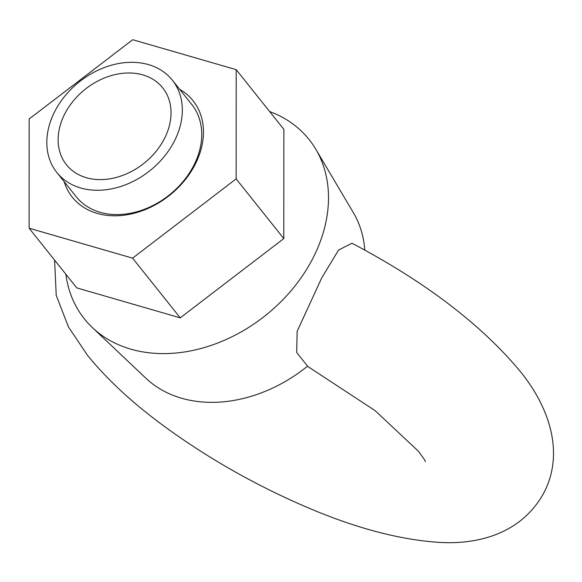 <?xml version="1.0" encoding="UTF-8"?>
<svg xmlns="http://www.w3.org/2000/svg" width="582" height="582" viewBox="0 0 582 582"><rect width="100%" height="100%" fill="white"/><g stroke="black" fill="none" stroke-linecap="round" stroke-linejoin="round"><path stroke-width="0.87" d="M179.678 89.337A77.268 59.291 141.4 0 1 190.074 173.094A77.268 59.291 141.4 0 1 97.209 213.405A77.268 59.291 141.4 0 1 64.122 181.599M56.803 172.425L76.213 196.738A73.936 56.73 -38.6 0 0 100.075 212.292A73.936 56.73 -38.6 0 0 182.508 182.231A73.936 56.73 -38.6 0 0 191.762 104.476L172.352 80.163A73.936 56.73 141.4 0 1 163.098 157.918A73.936 56.73 141.4 0 1 80.665 187.979A73.936 56.73 141.4 0 1 56.803 172.425A73.936 56.73 141.4 0 1 66.057 94.662A73.936 56.73 141.4 0 1 148.49 64.609A73.936 56.73 141.4 0 1 172.352 80.163M180.245 317.845L283.798 238.576L283.863 129.357L236.205 69.665L132.725 39.714L29.165 118.975L29.1 228.202L76.759 287.886L180.245 317.845L132.587 258.153L236.139 178.885L283.798 238.576M236.139 178.885L236.205 69.665M29.1 228.202L132.587 258.153M269.641 111.54A143.761 110.311 141.4 0 1 315.8 149.232A143.761 110.311 141.4 0 1 286.031 296.398A143.761 110.311 141.4 0 1 130.805 349.149A143.761 110.311 141.4 0 1 92.4 327.601L145.864 378.198A133.489 102.432 141.4 0 0 181.526 398.212A133.489 102.432 141.4 0 0 307.543 366.18L296.689 352.466L297.155 331.333L321.65 278.05L338.557 250.071L351.95 243.225C424.518 281.441 480.368 323.861 519.508 370.501C549.524 406.942 565.384 454.011 542.919 494.576C519.1 535.898 474.148 544.854 437.737 542.286C396.197 539.318 349.804 526.441 298.559 503.648C253.905 483.86 212.001 460.144 172.861 432.499C137.447 407.48 109.03 381.807 87.62 355.478L68.472 326.989L56.228 295.372L54.592 260.125M65.693 112.144A61.612 47.28 141.4 0 1 142.837 74.889A61.612 47.28 141.4 0 1 163.462 140.444A61.612 47.28 141.4 0 1 86.318 177.699A61.612 47.28 141.4 0 1 65.693 112.144M92.4 327.601A143.761 110.311 141.4 0 1 65.861 274.238M315.8 149.232L353.31 212.568A133.489 102.432 141.4 0 1 364.819 250.122M307.449 366.253L375.099 410.637L418.4 451.225C423.201 457.699 425.537 461.177 425.406 461.657L425.391 461.628"/></g></svg>
